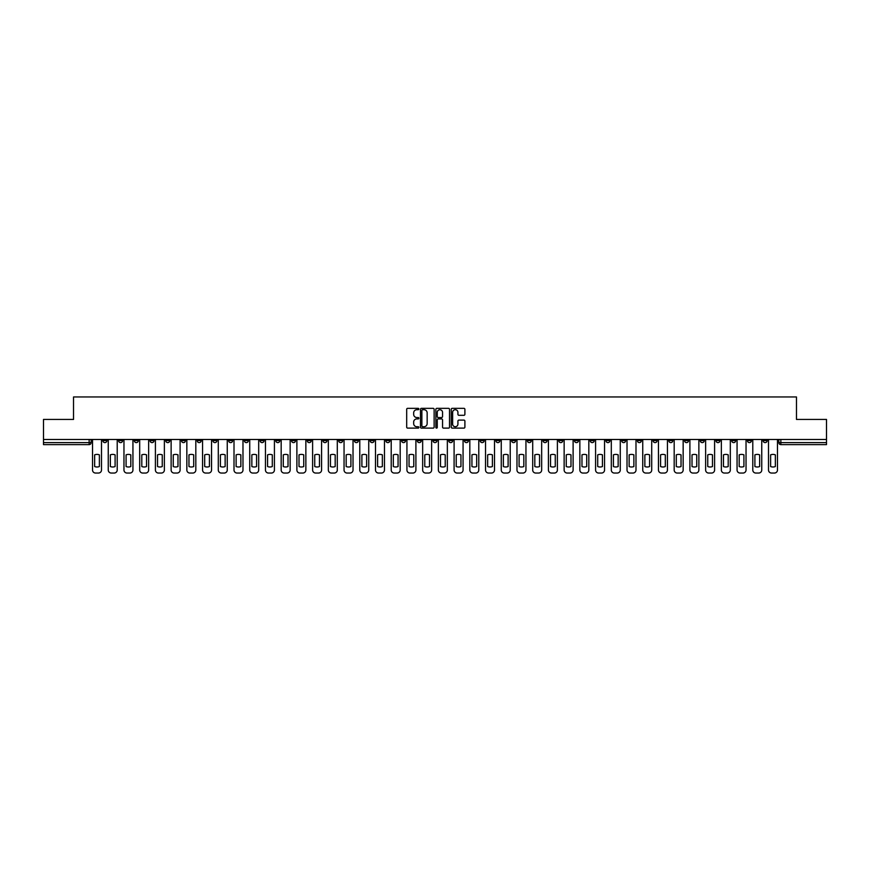 <?xml version="1.0" encoding="UTF-8"?>
<svg xmlns="http://www.w3.org/2000/svg" width="870" height="870" viewBox="0 0 870 870"><rect width="100%" height="100%" fill="white"/><g stroke="black" fill="none" stroke-linecap="round" stroke-linejoin="round"><path stroke-width="1.3" d="M418.872 409.02A0.696 0.696 0 0 0 418.187 408.334L407.671 408.334A0.99 0.99 0 0 0 406.681 409.324L406.681 427.126A0.99 0.99 0 0 0 407.671 428.116L418.187 428.116A0.696 0.696 0 0 0 418.872 427.42A0.696 0.696 0 0 0 418.187 426.724L416.828 426.724A3.165 3.165 0 0 1 413.663 423.559L413.663 422.08A3.165 3.165 0 0 1 416.828 418.916L418.187 418.916A0.696 0.696 0 0 0 418.872 418.22A0.696 0.696 0 0 0 418.187 417.524L416.828 417.524A3.165 3.165 0 0 1 413.663 414.359L413.663 412.88A3.165 3.165 0 0 1 416.828 409.716L418.187 409.716A0.696 0.696 0 0 0 418.872 409.02M621.626 439.48L621.626 440.59L625.66 440.59A2.012 2.012 0 0 1 623.649 442.612A2.012 2.012 0 0 1 621.626 440.59L621.626 439.48M527.307 439.48L527.307 440.59L531.342 440.59A2.012 2.012 0 0 1 529.319 442.612A2.012 2.012 0 0 1 527.307 440.59L527.307 439.48M511.582 439.48L511.582 440.59L515.616 440.59A2.012 2.012 0 0 1 513.604 442.612A2.012 2.012 0 0 1 511.582 440.59L511.582 439.48M417.263 439.48L417.263 440.59L421.297 440.59A2.012 2.012 0 0 1 419.275 442.612A2.012 2.012 0 0 1 417.263 440.59L417.263 439.48M401.548 439.48L401.548 440.59L405.572 440.59A2.012 2.012 0 0 1 403.56 442.612A2.012 2.012 0 0 1 401.548 440.59L401.548 439.48M385.823 439.48L385.823 440.59L389.858 440.59A2.012 2.012 0 0 1 387.835 442.612A2.012 2.012 0 0 1 385.823 440.59L385.823 439.48M354.384 439.48L354.384 440.59L358.418 440.59A2.012 2.012 0 0 1 356.396 442.612A2.012 2.012 0 0 1 354.384 440.59L354.384 439.48M322.944 440.59L322.944 439.48L322.944 440.59A2.012 2.012 0 0 0 324.956 442.612A2.012 2.012 0 0 1 322.944 440.59L326.968 440.59A2.012 2.012 0 0 1 324.956 442.612A2.012 2.012 0 0 0 326.968 440.59L326.968 439.48L326.968 440.59M307.219 440.59L307.219 439.48L307.219 440.59A2.012 2.012 0 0 0 309.241 442.612A2.012 2.012 0 0 1 307.219 440.59L311.253 440.59A2.012 2.012 0 0 1 309.241 442.612M291.504 440.59L291.504 439.48L291.504 440.59A2.012 2.012 0 0 0 293.516 442.612A2.012 2.012 0 0 1 291.504 440.59L295.528 440.59A2.012 2.012 0 0 1 293.516 442.612A2.012 2.012 0 0 0 295.528 440.59L295.528 439.48L295.528 440.59M275.779 439.48L275.779 440.59L279.814 440.59A2.012 2.012 0 0 1 277.791 442.612A2.012 2.012 0 0 1 275.779 440.59L275.779 439.48M260.065 439.48L260.065 440.59L264.089 440.59A2.012 2.012 0 0 1 262.077 442.612A2.012 2.012 0 0 1 260.065 440.59L260.065 439.48M244.339 439.48L244.339 440.59L248.374 440.59A2.012 2.012 0 0 1 246.351 442.612A2.012 2.012 0 0 1 244.339 440.59L244.339 439.48M228.614 440.59L228.614 439.48L228.614 440.59A2.012 2.012 0 0 0 230.637 442.612A2.012 2.012 0 0 1 228.614 440.59L232.649 440.59A2.012 2.012 0 0 1 230.637 442.612M197.175 440.59L197.175 439.48L197.175 440.59A2.012 2.012 0 0 0 199.197 442.612A2.012 2.012 0 0 1 197.175 440.59L201.209 440.59A2.012 2.012 0 0 1 199.197 442.612A2.012 2.012 0 0 0 201.209 440.59L201.209 439.48L201.209 440.59M181.46 440.59L181.46 439.48L181.46 440.59A2.012 2.012 0 0 0 183.472 442.612A2.012 2.012 0 0 1 181.46 440.59L185.484 440.59A2.012 2.012 0 0 1 183.472 442.612A2.012 2.012 0 0 0 185.484 440.59L185.484 439.48L185.484 440.59M165.735 440.59L165.735 439.48L165.735 440.59A2.012 2.012 0 0 0 167.747 442.612A2.012 2.012 0 0 1 165.735 440.59L169.77 440.59A2.012 2.012 0 0 1 167.747 442.612A2.012 2.012 0 0 0 169.77 440.59L169.77 439.48L169.77 440.59M150.021 440.59L150.021 439.48L150.021 440.59A2.012 2.012 0 0 0 152.032 442.612A2.012 2.012 0 0 1 150.021 440.59L154.044 440.59A2.012 2.012 0 0 1 152.032 442.612M134.295 440.59L134.295 439.48L134.295 440.59A2.012 2.012 0 0 0 136.307 442.612A2.012 2.012 0 0 1 134.295 440.59L138.33 440.59A2.012 2.012 0 0 1 136.307 442.612A2.012 2.012 0 0 0 138.33 440.59L138.33 439.48L138.33 440.59M118.57 440.59L118.57 439.48L118.57 440.59A2.012 2.012 0 0 0 120.593 442.612A2.012 2.012 0 0 1 118.57 440.59L122.605 440.59A2.012 2.012 0 0 1 120.593 442.612A2.012 2.012 0 0 0 122.605 440.59L122.605 439.48L122.605 440.59M463.906 415.305A0.99 0.99 0 0 0 464.895 414.316L464.895 409.324A0.99 0.99 0 0 0 463.906 408.334L452.237 408.334A0.99 0.99 0 0 0 451.247 409.324L451.247 427.126A0.99 0.99 0 0 0 452.237 428.116L463.906 428.116A0.99 0.99 0 0 0 464.895 427.126L464.895 421.091A0.99 0.99 0 0 0 463.906 420.101L458.914 420.101A0.99 0.99 0 0 0 457.924 421.091L457.924 424.081A2.643 2.643 0 0 1 455.282 426.724A2.643 2.643 0 0 1 452.628 424.081L452.628 412.358A2.643 2.643 0 0 1 455.282 409.716A2.643 2.643 0 0 1 457.924 412.358L457.924 414.316A0.99 0.99 0 0 0 458.914 415.305L463.906 415.305M43.5 439.48L43.5 419.427L73.526 419.427L73.526 396.959L796.474 396.959L796.474 419.427L826.5 419.427L826.5 439.48L43.5 439.48L43.5 442.612L91.165 442.612L91.165 439.48L91.165 442.612A2.012 2.012 0 0 1 89.153 444.624L43.5 444.624L43.5 442.612M434.13 409.324A0.99 0.99 0 0 0 433.14 408.334L421.471 408.334A0.99 0.99 0 0 0 420.482 409.324L420.482 427.126A0.99 0.99 0 0 0 421.471 428.116L433.14 428.116A0.99 0.99 0 0 0 434.13 427.126L434.13 409.324M436.86 408.334L448.528 408.334A0.99 0.99 0 0 1 449.518 409.324L449.518 427.126A0.99 0.99 0 0 1 448.528 428.116L443.526 428.116A0.99 0.99 0 0 1 442.547 427.126L442.547 419.905A0.99 0.99 0 0 0 441.558 418.916L438.241 418.916A0.99 0.99 0 0 0 437.251 419.905L437.251 427.42A0.696 0.696 0 0 1 436.555 428.116A0.696 0.696 0 0 1 435.87 427.42L435.87 409.324A0.99 0.99 0 0 1 436.86 408.334M778.835 439.48L778.835 442.612L826.5 442.612L826.5 444.624L780.847 444.624A2.012 2.012 0 0 1 778.835 442.612M826.5 439.48L826.5 442.612M767.144 439.48L767.144 440.59A2.012 2.012 0 0 1 765.132 442.612A2.012 2.012 0 0 1 763.11 440.59L767.144 440.59M763.11 439.48L763.11 440.59M751.43 439.48L751.43 440.59A2.012 2.012 0 0 1 749.407 442.612A2.012 2.012 0 0 1 747.395 440.59A2.012 2.012 0 0 0 749.407 442.612A2.012 2.012 0 0 0 751.43 440.59L747.395 440.59L747.395 439.48M735.705 439.48L735.705 440.59A2.012 2.012 0 0 1 733.693 442.612A2.012 2.012 0 0 1 731.67 440.59L735.705 440.59M731.67 439.48L731.67 440.59M719.979 439.48L719.979 440.59A2.012 2.012 0 0 1 717.967 442.612A2.012 2.012 0 0 1 715.956 440.59L719.979 440.59M715.956 439.48L715.956 440.59M704.265 440.59L704.265 439.48L704.265 440.59A2.012 2.012 0 0 1 702.253 442.612A2.012 2.012 0 0 1 700.23 440.59L704.265 440.59A2.012 2.012 0 0 1 702.253 442.612M700.23 439.48L700.23 440.59M688.54 439.48L688.54 440.59A2.012 2.012 0 0 1 686.528 442.612A2.012 2.012 0 0 1 684.516 440.59A2.012 2.012 0 0 0 686.528 442.612M684.516 439.48L684.516 440.59L688.54 440.59M672.825 439.48L672.825 440.59A2.012 2.012 0 0 1 670.803 442.612A2.012 2.012 0 0 1 668.791 440.59L672.825 440.59A2.012 2.012 0 0 1 670.803 442.612M668.791 439.48L668.791 440.59M657.1 439.48L657.1 440.59A2.012 2.012 0 0 1 655.088 442.612A2.012 2.012 0 0 1 653.076 440.59A2.012 2.012 0 0 0 655.088 442.612M653.076 439.48L653.076 440.59L657.1 440.59M641.386 439.48L641.386 440.59A2.012 2.012 0 0 1 639.363 442.612A2.012 2.012 0 0 1 637.351 440.59L641.386 440.59M637.351 439.48L637.351 440.59M625.66 439.48L625.66 440.59A2.012 2.012 0 0 1 623.649 442.612M609.935 439.48L609.935 440.59A2.012 2.012 0 0 1 607.923 442.612A2.012 2.012 0 0 1 605.911 440.59L609.935 440.59M605.911 439.48L605.911 440.59M594.221 439.48L594.221 440.59A2.012 2.012 0 0 1 592.209 442.612A2.012 2.012 0 0 1 590.186 440.59L594.221 440.59M590.186 439.48L590.186 440.59M578.496 439.48L578.496 440.59A2.012 2.012 0 0 1 576.484 442.612A2.012 2.012 0 0 1 574.472 440.59A2.012 2.012 0 0 0 576.484 442.612M574.472 439.48L574.472 440.59L578.496 440.59M562.781 439.48L562.781 440.59A2.012 2.012 0 0 1 560.758 442.612A2.012 2.012 0 0 1 558.747 440.59L562.781 440.59M558.747 439.48L558.747 440.59M547.056 439.48L547.056 440.59A2.012 2.012 0 0 1 545.044 442.612A2.012 2.012 0 0 1 543.032 440.59L547.056 440.59M543.032 439.48L543.032 440.59M531.342 439.48L531.342 440.59M515.616 439.48L515.616 440.59L515.616 439.48M499.902 439.48L499.902 440.59A2.012 2.012 0 0 1 497.879 442.612A2.012 2.012 0 0 1 495.867 440.59L499.902 440.59M495.867 439.48L495.867 440.59M484.177 439.48L484.177 440.59A2.012 2.012 0 0 1 482.165 442.612A2.012 2.012 0 0 1 480.142 440.59L484.177 440.59M480.142 439.48L480.142 440.59M468.451 439.48L468.451 440.59A2.012 2.012 0 0 1 466.44 442.612A2.012 2.012 0 0 1 464.428 440.59L468.451 440.59M464.428 439.48L464.428 440.59M452.737 439.48L452.737 440.59A2.012 2.012 0 0 1 450.725 442.612A2.012 2.012 0 0 1 448.702 440.59L452.737 440.59M448.702 439.48L448.702 440.59M437.012 439.48L437.012 440.59A2.012 2.012 0 0 1 435 442.612A2.012 2.012 0 0 1 432.988 440.59L437.012 440.59M432.988 439.48L432.988 440.59M421.297 439.48L421.297 440.59A2.012 2.012 0 0 1 419.275 442.612M405.572 439.48L405.572 440.59M389.858 440.59L389.858 439.48L389.858 440.59A2.012 2.012 0 0 1 387.835 442.612M374.133 439.48L374.133 440.59A2.012 2.012 0 0 1 372.121 442.612A2.012 2.012 0 0 1 370.098 440.59A2.012 2.012 0 0 0 372.121 442.612A2.012 2.012 0 0 0 374.133 440.59L370.098 440.59L370.098 439.48M358.418 440.59L358.418 439.48L358.418 440.59A2.012 2.012 0 0 1 356.396 442.612M342.693 439.48L342.693 440.59A2.012 2.012 0 0 1 340.681 442.612A2.012 2.012 0 0 1 338.658 440.59A2.012 2.012 0 0 0 340.681 442.612M338.658 439.48L338.658 440.59L342.693 440.59M311.253 439.48L311.253 440.59L311.253 439.48M279.814 440.59L279.814 439.48L279.814 440.59A2.012 2.012 0 0 1 277.791 442.612M264.089 440.59L264.089 439.48L264.089 440.59A2.012 2.012 0 0 1 262.077 442.612M248.374 440.59L248.374 439.48L248.374 440.59A2.012 2.012 0 0 1 246.351 442.612M232.649 439.48L232.649 440.59L232.649 439.48M216.924 440.59L216.924 439.48L216.924 440.59A2.012 2.012 0 0 1 214.912 442.612A2.012 2.012 0 0 1 212.9 440.59L216.924 440.59A2.012 2.012 0 0 1 214.912 442.612M212.9 439.48L212.9 440.59M154.044 439.48L154.044 440.59L154.044 439.48M106.89 439.48L106.89 440.59A2.012 2.012 0 0 1 104.868 442.612A2.012 2.012 0 0 1 102.856 440.59A2.012 2.012 0 0 0 104.868 442.612A2.012 2.012 0 0 0 106.89 440.59L106.89 439.48M102.856 439.48L102.856 440.59L106.89 440.59M89.153 439.48L89.153 444.624A2.012 2.012 0 0 0 91.165 442.612M422.559 409.716A0.696 0.696 0 0 0 421.874 410.412L421.874 426.039A0.696 0.696 0 0 0 422.559 426.724L423.994 426.724A3.165 3.165 0 0 0 427.159 423.559L427.159 412.88A3.165 3.165 0 0 0 423.994 409.716L422.559 409.716M442.547 412.413A2.643 2.643 0 0 0 439.894 409.759A2.643 2.643 0 0 0 437.251 412.413L437.251 416.545A0.99 0.99 0 0 0 438.241 417.524L441.558 417.524A0.99 0.99 0 0 0 442.547 416.545L442.547 412.413M94.645 454.858L94.645 466.537A6.297 6.297 131.6 0 0 99.376 466.537A6.297 6.297 -131.6 0 1 94.645 466.537L94.645 454.858A6.297 6.297 -131.6 0 1 99.376 454.858A6.297 6.297 131.6 0 0 94.645 454.858M99.376 454.858L99.376 466.537L99.376 454.858M92.524 470.017L92.524 439.48L92.524 470.017A3.023 3.023 48.4 0 0 95.548 473.041L98.473 473.041A3.023 3.023 48.4 0 0 101.496 470.017L101.496 439.48M95.548 473.041L98.473 473.041M110.359 454.858L110.359 466.537A6.297 6.297 131.6 0 0 115.101 466.537A6.297 6.297 -131.6 0 1 110.359 466.537L110.359 454.858A6.297 6.297 -131.6 0 1 115.101 454.858A6.297 6.297 131.6 0 0 110.359 454.858M115.101 454.858L115.101 466.537L115.101 454.858M108.25 470.017L108.25 439.48L108.25 470.017A3.023 3.023 48.4 0 0 111.273 473.041L114.187 473.041A3.023 3.023 48.4 0 0 117.211 470.017L117.211 439.48M126.085 454.858L126.085 466.537A6.297 6.297 131.6 0 0 130.815 466.537A6.297 6.297 -131.6 0 1 126.085 466.537L126.085 454.858A6.297 6.297 -131.6 0 1 130.815 454.858A6.297 6.297 131.6 0 0 126.085 454.858M130.815 454.858L130.815 466.537L130.815 454.858M123.964 470.017L123.964 439.48L123.964 470.017A3.023 3.023 48.4 0 0 126.987 473.041L129.913 473.041A3.023 3.023 48.4 0 0 132.936 470.017L132.936 439.48M111.273 473.041L114.187 473.041M126.987 473.041L129.913 473.041M141.799 454.858L141.799 466.537A6.297 6.297 131.6 0 0 146.541 466.537A6.297 6.297 -131.6 0 1 141.799 466.537L141.799 454.858A6.297 6.297 -131.6 0 1 146.541 454.858A6.297 6.297 131.6 0 0 141.799 454.858M146.541 454.858L146.541 466.537L146.541 454.858M139.689 470.017L139.689 439.48L139.689 470.017A3.023 3.023 48.4 0 0 142.713 473.041L145.638 473.041A3.023 3.023 48.4 0 0 148.65 470.017L148.65 439.48M157.524 454.858L157.524 466.537A6.297 6.297 131.6 0 0 162.255 466.537A6.297 6.297 -131.6 0 1 157.524 466.537L157.524 454.858A6.297 6.297 -131.6 0 1 162.255 454.858A6.297 6.297 131.6 0 0 157.524 454.858M162.255 454.858L162.255 466.537L162.255 454.858M155.404 470.017L155.404 439.48L155.404 470.017A3.023 3.023 48.4 0 0 158.427 473.041L161.352 473.041A3.023 3.023 48.4 0 0 164.376 470.017L164.376 439.48M173.25 454.858L173.25 466.537A6.297 6.297 131.6 0 0 177.98 466.537A6.297 6.297 -131.6 0 1 173.25 466.537L173.25 454.858A6.297 6.297 -131.6 0 1 177.98 454.858A6.297 6.297 131.6 0 0 173.25 454.858M177.98 454.858L177.98 466.537L177.98 454.858M171.129 470.017L171.129 439.48L171.129 470.017A3.023 3.023 48.4 0 0 174.152 473.041L177.078 473.041A3.023 3.023 48.4 0 0 180.101 470.017L180.101 439.48M142.713 473.041L145.638 473.041M158.427 473.041L161.352 473.041M174.152 473.041L177.078 473.041M188.964 454.858L188.964 466.537A6.297 6.297 131.6 0 0 193.706 466.537A6.297 6.297 -131.6 0 1 188.964 466.537L188.964 454.858A6.297 6.297 -131.6 0 1 193.706 454.858A6.297 6.297 131.6 0 0 188.964 454.858M193.706 454.858L193.706 466.537L193.706 454.858M186.843 470.017L186.843 439.48L186.843 470.017A3.023 3.023 48.4 0 0 189.867 473.041L192.792 473.041A3.023 3.023 48.4 0 0 195.815 470.017L195.815 439.48M189.867 473.041L192.792 473.041M204.689 454.858L204.689 466.537A6.297 6.297 131.6 0 0 209.42 466.537A6.297 6.297 -131.6 0 1 204.689 466.537L204.689 454.858A6.297 6.297 -131.6 0 1 209.42 454.858A6.297 6.297 131.6 0 0 204.689 454.858M209.42 454.858L209.42 466.537L209.42 454.858M202.569 470.017L202.569 439.48L202.569 470.017A3.023 3.023 48.4 0 0 205.592 473.041L208.517 473.041A3.023 3.023 48.4 0 0 211.54 470.017L211.54 439.48M205.592 473.041L208.517 473.041M220.404 454.858L220.404 466.537A6.297 6.297 131.6 0 0 225.145 466.537A6.297 6.297 -131.6 0 1 220.404 466.537L220.404 454.858A6.297 6.297 -131.6 0 1 225.145 454.858A6.297 6.297 131.6 0 0 220.404 454.858M225.145 454.858L225.145 466.537L225.145 454.858M218.294 470.017L218.294 439.48L218.294 470.017A3.023 3.023 48.4 0 0 221.317 473.041L224.232 473.041A3.023 3.023 48.4 0 0 227.255 470.017L227.255 439.48M221.317 473.041L224.232 473.041M236.129 454.858L236.129 466.537A6.297 6.297 131.6 0 0 240.859 466.537A6.297 6.297 -131.6 0 1 236.129 466.537L236.129 454.858A6.297 6.297 -131.6 0 1 240.859 454.858A6.297 6.297 131.6 0 0 236.129 454.858M240.859 454.858L240.859 466.537L240.859 454.858M234.008 470.017L234.008 439.48L234.008 470.017A3.023 3.023 48.4 0 0 237.031 473.041L239.957 473.041A3.023 3.023 48.4 0 0 242.98 470.017L242.98 439.48M237.031 473.041L239.957 473.041M251.843 454.858L251.843 466.537A6.297 6.297 131.6 0 0 256.585 466.537A6.297 6.297 -131.6 0 1 251.843 466.537L251.843 454.858A6.297 6.297 -131.6 0 1 256.585 454.858A6.297 6.297 131.6 0 0 251.843 454.858M256.585 454.858L256.585 466.537L256.585 454.858M249.733 470.017L249.733 439.48L249.733 470.017A3.023 3.023 48.4 0 0 252.757 473.041L255.671 473.041A3.023 3.023 48.4 0 0 258.694 470.017L258.694 439.48M252.757 473.041L255.671 473.041M267.568 454.858L267.568 466.537A6.297 6.297 131.6 0 0 272.299 466.537A6.297 6.297 -131.6 0 1 267.568 466.537L267.568 454.858A6.297 6.297 -131.6 0 1 272.299 454.858A6.297 6.297 131.6 0 0 267.568 454.858M272.299 454.858L272.299 466.537L272.299 454.858M265.448 470.017L265.448 439.48L265.448 470.017A3.023 3.023 48.4 0 0 268.471 473.041L271.397 473.041A3.023 3.023 48.4 0 0 274.42 470.017L274.42 439.48M268.471 473.041L271.397 473.041M283.283 454.858L283.283 466.537A6.297 6.297 131.6 0 0 288.024 466.537A6.297 6.297 -131.6 0 1 283.283 466.537L283.283 454.858A6.297 6.297 -131.6 0 1 288.024 454.858A6.297 6.297 131.6 0 0 283.283 454.858M288.024 454.858L288.024 466.537L288.024 454.858M281.173 470.017L281.173 439.48L281.173 470.017A3.023 3.023 48.4 0 0 284.196 473.041L287.122 473.041A3.023 3.023 48.4 0 0 290.145 470.017L290.145 439.48M284.196 473.041L287.122 473.041M299.008 454.858L299.008 466.537A6.297 6.297 131.6 0 0 303.75 466.537A6.297 6.297 -131.6 0 1 299.008 466.537L299.008 454.858A6.297 6.297 -131.6 0 1 303.75 454.858A6.297 6.297 131.6 0 0 299.008 454.858M303.75 454.858L303.75 466.537L303.75 454.858M296.887 470.017L296.887 439.48L296.887 470.017A3.023 3.023 48.4 0 0 299.911 473.041L302.836 473.041A3.023 3.023 48.4 0 0 305.859 470.017L305.859 439.48M299.911 473.041L302.836 473.041M314.733 454.858L314.733 466.537A6.297 6.297 131.6 0 0 319.464 466.537A6.297 6.297 -131.6 0 1 314.733 466.537L314.733 454.858A6.297 6.297 -131.6 0 1 319.464 454.858A6.297 6.297 131.6 0 0 314.733 454.858M319.464 454.858L319.464 466.537L319.464 454.858M312.613 470.017L312.613 439.48L312.613 470.017A3.023 3.023 48.4 0 0 315.636 473.041L318.561 473.041A3.023 3.023 48.4 0 0 321.585 470.017L321.585 439.48M315.636 473.041L318.561 473.041M330.448 454.858L330.448 466.537A6.297 6.297 131.6 0 0 335.189 466.537A6.297 6.297 -131.6 0 1 330.448 466.537L330.448 454.858A6.297 6.297 -131.6 0 1 335.189 454.858A6.297 6.297 131.6 0 0 330.448 454.858M335.189 454.858L335.189 466.537L335.189 454.858M328.338 470.017L328.338 439.48L328.338 470.017A3.023 3.023 48.4 0 0 331.35 473.041L334.276 473.041A3.023 3.023 48.4 0 0 337.299 470.017L337.299 439.48M331.35 473.041L334.276 473.041M346.173 454.858L346.173 466.537A6.297 6.297 131.6 0 0 350.904 466.537A6.297 6.297 -131.6 0 1 346.173 466.537L346.173 454.858A6.297 6.297 -131.6 0 1 350.904 454.858A6.297 6.297 131.6 0 0 346.173 454.858M350.904 454.858L350.904 466.537L350.904 454.858M344.052 470.017L344.052 439.48L344.052 470.017A3.023 3.023 48.4 0 0 347.076 473.041L350.001 473.041A3.023 3.023 48.4 0 0 353.024 470.017L353.024 439.48M347.076 473.041L350.001 473.041M361.887 454.858L361.887 466.537A6.297 6.297 131.6 0 0 366.629 466.537A6.297 6.297 -131.6 0 1 361.887 466.537L361.887 454.858A6.297 6.297 -131.6 0 1 366.629 454.858A6.297 6.297 131.6 0 0 361.887 454.858M366.629 454.858L366.629 466.537L366.629 454.858M359.778 470.017L359.778 439.48L359.778 470.017A3.023 3.023 48.4 0 0 362.801 473.041L365.715 473.041A3.023 3.023 48.4 0 0 368.739 470.017L368.739 439.48M362.801 473.041L365.715 473.041M377.613 454.858L377.613 466.537A6.297 6.297 131.6 0 0 382.343 466.537A6.297 6.297 -131.6 0 1 377.613 466.537L377.613 454.858A6.297 6.297 -131.6 0 1 382.343 454.858A6.297 6.297 131.6 0 0 377.613 454.858M382.343 454.858L382.343 466.537L382.343 454.858M375.492 470.017L375.492 439.48L375.492 470.017A3.023 3.023 48.4 0 0 378.515 473.041L381.441 473.041A3.023 3.023 48.4 0 0 384.464 470.017L384.464 439.48M378.515 473.041L381.441 473.041M393.327 454.858L393.327 466.537A6.297 6.297 131.6 0 0 398.068 466.537A6.297 6.297 -131.6 0 1 393.327 466.537L393.327 454.858A6.297 6.297 -131.6 0 1 398.068 454.858A6.297 6.297 131.6 0 0 393.327 454.858M398.068 454.858L398.068 466.537L398.068 454.858M391.217 470.017L391.217 439.48L391.217 470.017A3.023 3.023 48.4 0 0 394.24 473.041L397.155 473.041A3.023 3.023 48.4 0 0 400.178 470.017L400.178 439.48M394.24 473.041L397.155 473.041M409.052 454.858L409.052 466.537A6.297 6.297 131.6 0 0 413.783 466.537A6.297 6.297 -131.6 0 1 409.052 466.537L409.052 454.858A6.297 6.297 -131.6 0 1 413.783 454.858A6.297 6.297 131.6 0 0 409.052 454.858M413.783 454.858L413.783 466.537L413.783 454.858M406.932 470.017L406.932 439.48L406.932 470.017A3.023 3.023 48.4 0 0 409.955 473.041L412.88 473.041A3.023 3.023 48.4 0 0 415.903 470.017L415.903 439.48M409.955 473.041L412.88 473.041M424.767 454.858L424.767 466.537A6.297 6.297 131.6 0 0 429.508 466.537A6.297 6.297 -131.6 0 1 424.767 466.537L424.767 454.858A6.297 6.297 -131.6 0 1 429.508 454.858A6.297 6.297 131.6 0 0 424.767 454.858M429.508 454.858L429.508 466.537L429.508 454.858M422.657 470.017L422.657 439.48L422.657 470.017A3.023 3.023 48.4 0 0 425.68 473.041L428.605 473.041A3.023 3.023 48.4 0 0 431.629 470.017L431.629 439.48M425.68 473.041L428.605 473.041M440.492 454.858L440.492 466.537A6.297 6.297 131.6 0 0 445.233 466.537A6.297 6.297 -131.6 0 1 440.492 466.537L440.492 454.858A6.297 6.297 -131.6 0 1 445.233 454.858A6.297 6.297 131.6 0 0 440.492 454.858M445.233 454.858L445.233 466.537L445.233 454.858M438.371 470.017L438.371 439.48L438.371 470.017A3.023 3.023 48.4 0 0 441.394 473.041L444.32 473.041A3.023 3.023 48.4 0 0 447.343 470.017L447.343 439.48M441.394 473.041L444.32 473.041M456.217 454.858L456.217 466.537A6.297 6.297 131.6 0 0 460.948 466.537A6.297 6.297 -131.6 0 1 456.217 466.537L456.217 454.858A6.297 6.297 -131.6 0 1 460.948 454.858A6.297 6.297 131.6 0 0 456.217 454.858M460.948 454.858L460.948 466.537L460.948 454.858M454.096 470.017L454.096 439.48L454.096 470.017A3.023 3.023 48.4 0 0 457.12 473.041L460.045 473.041A3.023 3.023 48.4 0 0 463.068 470.017L463.068 439.48M457.12 473.041L460.045 473.041M471.931 454.858L471.931 466.537A6.297 6.297 131.6 0 0 476.673 466.537A6.297 6.297 -131.6 0 1 471.931 466.537L471.931 454.858A6.297 6.297 -131.6 0 1 476.673 454.858A6.297 6.297 131.6 0 0 471.931 454.858M476.673 454.858L476.673 466.537L476.673 454.858M469.822 470.017L469.822 439.48L469.822 470.017A3.023 3.023 48.4 0 0 472.845 473.041L475.76 473.041A3.023 3.023 48.4 0 0 478.783 470.017L478.783 439.48M472.845 473.041L475.76 473.041M487.657 454.858L487.657 466.537A6.297 6.297 131.6 0 0 492.387 466.537A6.297 6.297 -131.6 0 1 487.657 466.537L487.657 454.858A6.297 6.297 -131.6 0 1 492.387 454.858A6.297 6.297 131.6 0 0 487.657 454.858M492.387 454.858L492.387 466.537L492.387 454.858M485.536 470.017L485.536 439.48L485.536 470.017A3.023 3.023 48.4 0 0 488.559 473.041L491.485 473.041A3.023 3.023 48.4 0 0 494.508 470.017L494.508 439.48M488.559 473.041L491.485 473.041M503.371 454.858L503.371 466.537A6.297 6.297 131.6 0 0 508.113 466.537A6.297 6.297 -131.6 0 1 503.371 466.537L503.371 454.858A6.297 6.297 -131.6 0 1 508.113 454.858A6.297 6.297 131.6 0 0 503.371 454.858M508.113 454.858L508.113 466.537L508.113 454.858M501.261 470.017L501.261 439.48L501.261 470.017A3.023 3.023 48.4 0 0 504.285 473.041L507.199 473.041A3.023 3.023 48.4 0 0 510.222 470.017L510.222 439.48M504.285 473.041L507.199 473.041M519.096 454.858L519.096 466.537A6.297 6.297 131.6 0 0 523.827 466.537A6.297 6.297 -131.6 0 1 519.096 466.537L519.096 454.858A6.297 6.297 -131.6 0 1 523.827 454.858A6.297 6.297 131.6 0 0 519.096 454.858M523.827 454.858L523.827 466.537L523.827 454.858M516.976 470.017L516.976 439.48L516.976 470.017A3.023 3.023 48.4 0 0 519.999 473.041L522.924 473.041A3.023 3.023 48.4 0 0 525.948 470.017L525.948 439.48M519.999 473.041L522.924 473.041M534.811 454.858L534.811 466.537A6.297 6.297 131.6 0 0 539.552 466.537A6.297 6.297 -131.6 0 1 534.811 466.537L534.811 454.858A6.297 6.297 -131.6 0 1 539.552 454.858A6.297 6.297 131.6 0 0 534.811 454.858M539.552 454.858L539.552 466.537L539.552 454.858M532.701 470.017L532.701 439.48L532.701 470.017A3.023 3.023 48.4 0 0 535.724 473.041L538.65 473.041A3.023 3.023 48.4 0 0 541.662 470.017L541.662 439.48M535.724 473.041L538.65 473.041M550.536 454.858L550.536 466.537A6.297 6.297 131.6 0 0 555.267 466.537A6.297 6.297 -131.6 0 1 550.536 466.537L550.536 454.858A6.297 6.297 -131.6 0 1 555.267 454.858A6.297 6.297 131.6 0 0 550.536 454.858M555.267 454.858L555.267 466.537L555.267 454.858M548.415 470.017L548.415 439.48L548.415 470.017A3.023 3.023 48.4 0 0 551.439 473.041L554.364 473.041A3.023 3.023 48.4 0 0 557.387 470.017L557.387 439.48M551.439 473.041L554.364 473.041M566.25 454.858L566.25 466.537A6.297 6.297 131.6 0 0 570.992 466.537A6.297 6.297 -131.6 0 1 566.25 466.537L566.25 454.858A6.297 6.297 -131.6 0 1 570.992 454.858A6.297 6.297 131.6 0 0 566.25 454.858M570.992 454.858L570.992 466.537L570.992 454.858M564.141 470.017L564.141 439.48L564.141 470.017A3.023 3.023 48.4 0 0 567.164 473.041L570.089 473.041A3.023 3.023 48.4 0 0 573.112 470.017L573.112 439.48M567.164 473.041L570.089 473.041M581.976 454.858L581.976 466.537A6.297 6.297 131.6 0 0 586.717 466.537A6.297 6.297 -131.6 0 1 581.976 466.537L581.976 454.858A6.297 6.297 -131.6 0 1 586.717 454.858A6.297 6.297 131.6 0 0 581.976 454.858M586.717 454.858L586.717 466.537L586.717 454.858M579.855 470.017L579.855 439.48L579.855 470.017A3.023 3.023 48.4 0 0 582.878 473.041L585.804 473.041A3.023 3.023 48.4 0 0 588.827 470.017L588.827 439.48M582.878 473.041L585.804 473.041M597.701 454.858L597.701 466.537A6.297 6.297 131.6 0 0 602.432 466.537A6.297 6.297 -131.6 0 1 597.701 466.537L597.701 454.858A6.297 6.297 -131.6 0 1 602.432 454.858A6.297 6.297 131.6 0 0 597.701 454.858M602.432 454.858L602.432 466.537L602.432 454.858M595.58 470.017L595.58 439.48L595.58 470.017A3.023 3.023 48.4 0 0 598.604 473.041L601.529 473.041A3.023 3.023 48.4 0 0 604.552 470.017L604.552 439.48M598.604 473.041L601.529 473.041M613.415 454.858L613.415 466.537A6.297 6.297 131.6 0 0 618.157 466.537A6.297 6.297 -131.6 0 1 613.415 466.537L613.415 454.858A6.297 6.297 -131.6 0 1 618.157 454.858A6.297 6.297 131.6 0 0 613.415 454.858M618.157 454.858L618.157 466.537L618.157 454.858M611.305 470.017L611.305 439.48L611.305 470.017A3.023 3.023 48.4 0 0 614.329 473.041L617.243 473.041A3.023 3.023 48.4 0 0 620.266 470.017L620.266 439.48M614.329 473.041L617.243 473.041M629.14 454.858L629.14 466.537A6.297 6.297 131.6 0 0 633.871 466.537A6.297 6.297 -131.6 0 1 629.14 466.537L629.14 454.858A6.297 6.297 -131.6 0 1 633.871 454.858A6.297 6.297 131.6 0 0 629.14 454.858M633.871 454.858L633.871 466.537L633.871 454.858M627.02 470.017L627.02 439.48L627.02 470.017A3.023 3.023 48.4 0 0 630.043 473.041L632.968 473.041A3.023 3.023 48.4 0 0 635.992 470.017L635.992 439.48M630.043 473.041L632.968 473.041M644.855 454.858L644.855 466.537A6.297 6.297 131.6 0 0 649.596 466.537A6.297 6.297 -131.6 0 1 644.855 466.537L644.855 454.858A6.297 6.297 -131.6 0 1 649.596 454.858A6.297 6.297 131.6 0 0 644.855 454.858M649.596 454.858L649.596 466.537L649.596 454.858M642.745 470.017L642.745 439.48L642.745 470.017A3.023 3.023 48.4 0 0 645.768 473.041L648.683 473.041A3.023 3.023 48.4 0 0 651.706 470.017L651.706 439.48M645.768 473.041L648.683 473.041M660.58 454.858L660.58 466.537A6.297 6.297 131.6 0 0 665.311 466.537A6.297 6.297 -131.6 0 1 660.58 466.537L660.58 454.858A6.297 6.297 -131.6 0 1 665.311 454.858A6.297 6.297 131.6 0 0 660.58 454.858M665.311 454.858L665.311 466.537L665.311 454.858M658.459 470.017L658.459 439.48L658.459 470.017A3.023 3.023 48.4 0 0 661.483 473.041L664.408 473.041A3.023 3.023 48.4 0 0 667.431 470.017L667.431 439.48M661.483 473.041L664.408 473.041M676.294 454.858L676.294 466.537A6.297 6.297 131.6 0 0 681.036 466.537A6.297 6.297 -131.6 0 1 676.294 466.537L676.294 454.858A6.297 6.297 -131.6 0 1 681.036 454.858A6.297 6.297 131.6 0 0 676.294 454.858M681.036 454.858L681.036 466.537L681.036 454.858M674.185 470.017L674.185 439.48L674.185 470.017A3.023 3.023 48.4 0 0 677.208 473.041L680.133 473.041A3.023 3.023 48.4 0 0 683.157 470.017L683.157 439.48M677.208 473.041L680.133 473.041M692.02 454.858L692.02 466.537A6.297 6.297 131.6 0 0 696.75 466.537A6.297 6.297 -131.6 0 1 692.02 466.537L692.02 454.858A6.297 6.297 -131.6 0 1 696.75 454.858A6.297 6.297 131.6 0 0 692.02 454.858M696.75 454.858L696.75 466.537L696.75 454.858M689.899 470.017L689.899 439.48L689.899 470.017A3.023 3.023 48.4 0 0 692.922 473.041L695.848 473.041A3.023 3.023 48.4 0 0 698.871 470.017L698.871 439.48M692.922 473.041L695.848 473.041M707.745 454.858L707.745 466.537A6.297 6.297 131.6 0 0 712.476 466.537A6.297 6.297 -131.6 0 1 707.745 466.537L707.745 454.858A6.297 6.297 -131.6 0 1 712.476 454.858A6.297 6.297 131.6 0 0 707.745 454.858M712.476 454.858L712.476 466.537L712.476 454.858M705.624 470.017L705.624 439.48L705.624 470.017A3.023 3.023 48.4 0 0 708.648 473.041L711.573 473.041A3.023 3.023 48.4 0 0 714.596 470.017L714.596 439.48M708.648 473.041L711.573 473.041M723.459 454.858L723.459 466.537A6.297 6.297 131.6 0 0 728.201 466.537A6.297 6.297 -131.6 0 1 723.459 466.537L723.459 454.858A6.297 6.297 -131.6 0 1 728.201 454.858A6.297 6.297 131.6 0 0 723.459 454.858M728.201 454.858L728.201 466.537L728.201 454.858M721.35 470.017L721.35 439.48L721.35 470.017A3.023 3.023 48.4 0 0 724.362 473.041L727.287 473.041A3.023 3.023 48.4 0 0 730.311 470.017L730.311 439.48M724.362 473.041L727.287 473.041M739.185 454.858L739.185 466.537A6.297 6.297 131.6 0 0 743.915 466.537A6.297 6.297 -131.6 0 1 739.185 466.537L739.185 454.858A6.297 6.297 -131.6 0 1 743.915 454.858A6.297 6.297 131.6 0 0 739.185 454.858M743.915 454.858L743.915 466.537L743.915 454.858M737.064 470.017L737.064 439.48L737.064 470.017A3.023 3.023 48.4 0 0 740.087 473.041L743.013 473.041A3.023 3.023 48.4 0 0 746.036 470.017L746.036 439.48M740.087 473.041L743.013 473.041M754.899 454.858L754.899 466.537A6.297 6.297 131.6 0 0 759.64 466.537A6.297 6.297 -131.6 0 1 754.899 466.537L754.899 454.858A6.297 6.297 -131.6 0 1 759.64 454.858A6.297 6.297 131.6 0 0 754.899 454.858M759.64 454.858L759.64 466.537L759.64 454.858M752.789 470.017L752.789 439.48L752.789 470.017A3.023 3.023 48.4 0 0 755.812 473.041L758.727 473.041A3.023 3.023 48.4 0 0 761.75 470.017L761.75 439.48M755.812 473.041L758.727 473.041M770.624 454.858L770.624 466.537A6.297 6.297 131.6 0 0 775.355 466.537A6.297 6.297 -131.6 0 1 770.624 466.537L770.624 454.858A6.297 6.297 -131.6 0 1 775.355 454.858A6.297 6.297 131.6 0 0 770.624 454.858M775.355 454.858L775.355 466.537L775.355 454.858M768.504 470.017L768.504 439.48L768.504 470.017A3.023 3.023 48.4 0 0 771.527 473.041L774.452 473.041A3.023 3.023 48.4 0 0 777.475 470.017L777.475 439.48M771.527 473.041L774.452 473.041M780.847 439.48L780.847 444.624"/></g></svg>

